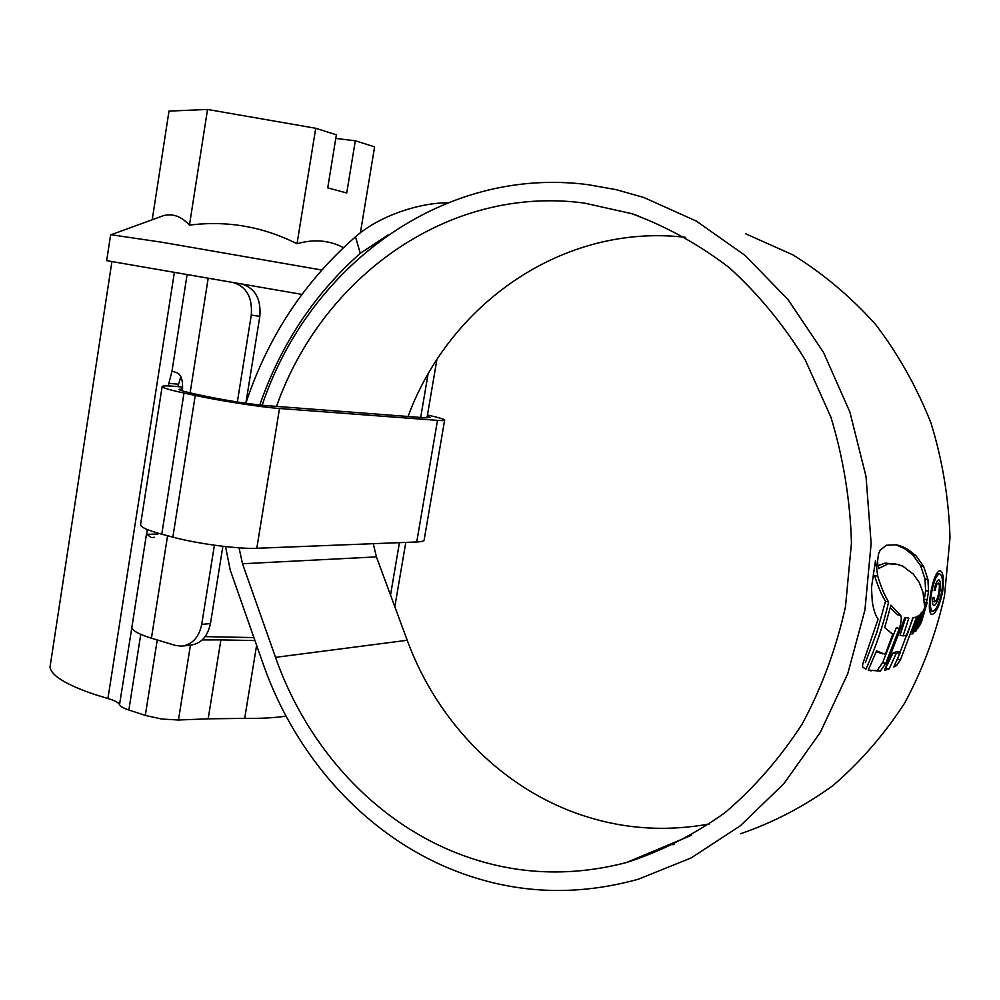 <?xml version="1.0" encoding="UTF-8"?>
<svg xmlns="http://www.w3.org/2000/svg" width="1000" height="1000" viewBox="0 0 1000 1000"><rect width="100%" height="100%" fill="white"/><g stroke="black" fill="none" stroke-linecap="round" stroke-linejoin="round"><path stroke-width="1.5" d="M140.75 634.362L128.863 710C123.475 708.188 120.363 706.388 119.537 704.6C118.5 702.513 114.625 700.487 107.925 698.538L95.15 694.638C66.15 684.8 51.112 675.6 50.025 667.038L50.475 664.075M200.863 276.938L241.9 284.037C255.212 288.25 261.188 299.025 259.825 316.35L245.863 403.25M428.038 374.162L420.688 417.45M399.425 542.663L390.525 595.075M436.875 359.637L426.975 417.912M405.788 542.413L394.825 606.737M286.062 716.112C274.85 717.825 261.062 718.575 244.688 718.375L208.175 718.825L220.9 639.888L254.95 640.55M184.825 274.175L241.637 284M187.1 274.562L172.013 371.087L176.838 372.75C180.975 374.438 182.862 379.725 182.512 388.625L182.162 390.812M190.425 645.163L178.463 720.013L208.175 718.825M178.463 720.013L161.663 719.038L145.312 715.413L157.238 639.95M128.863 710L145.312 715.413M202.213 639.925L220.9 639.888M222.875 546.287L210.463 623.562C207.675 636.6 200.95 643.8 190.3 645.175L183.525 645.938M259.825 316.35L251.275 315.075L237.35 401.987M214.4 545.2L201.713 624.4L210.463 623.562M251.275 315.075C252.638 297.625 246.637 286.788 233.275 282.55L233.012 282.512M167.575 535.737L151.425 638.188L175.312 645.4L181.462 646.162C192.162 644.788 198.912 637.537 201.713 624.4M151.425 638.188C139.062 634.362 132.537 630.812 131.838 627.562L132.025 626.375M132.1 625.938L119.537 704.6M168.2 385.913L172.013 371.087M157.9 534.038L146.762 534.325L147.1 529.987M152.312 537.638L154.238 537.238M146.762 534.325L151.025 537.325M180.812 376.7L177.887 386.613M205.15 636.625L253.9 637.587M110.612 234.913L163.45 215.662C172.812 213.263 181.475 216.412 189.45 225.125C226.988 220.375 262.85 226.575 297.025 243.75C313.888 238.9 329.35 240.2 343.413 247.638M111 234.713L161.762 242.225L321.7 270M106.688 260.65L301.9 294.387M335.775 138.438L355.3 140.775L346.737 192.975L327.725 187.875L336.375 134.8L315.725 128.275L207.537 109.45L169 111.088L152.225 219.737M360.4 232.838L374.6 146.862L355.3 140.775M315.725 128.275L297.025 243.75M207.537 109.45L189.45 225.125M182.488 388.775L179.013 389.4C179.825 390.325 185.087 391.838 194.788 393.925L205.987 396.325C228.3 400.85 248.238 403.938 265.8 405.575L424.938 417.788L430.188 417.512L427.25 416.287M140.662 524.087L140.512 525.013C141.412 527.55 148.5 530.612 161.775 534.2L172.862 537.137C197.475 543.8 238.525 549.2 256.8 548.275L416.737 541.975C422.013 541.737 424.5 540.975 424.188 539.663L444.613 420.275M182.688 387.1C168.612 385.6 161.762 385.487 162.113 386.763C163.212 388.038 170.512 390.125 183.988 393.05L195.238 395.45C220.238 400.875 261.462 407.225 279.5 408.488L437.488 420.363C442.7 420.737 445.087 420.613 444.663 419.963C443.688 418.988 437.95 417.337 427.463 415.025M276.525 406.4C321.475 278.312 447.512 184.713 584.312 203.075L631.688 213.65C666.112 226.275 698.675 244.3 729.35 267.738C758.413 294.1 783.713 324.85 805.275 359.988L830.875 417.1C843.3 457.863 850.175 499.812 851.462 542.95L845.475 606.788C836.213 648.462 821.812 687.487 802.288 723.838C780.163 758.037 754.362 787.663 724.875 812.75C693.825 834.837 660.987 851.438 626.362 862.562C572.362 876.575 519.9 874.9 468.963 857.525C378.738 826.862 307.712 749.513 275.525 657.35L242.512 563.763L239.037 547.825M709.55 823.938C667.212 831.65 626.062 829.188 586.1 816.538C503.275 790.462 437.212 722.325 407.212 640.275L376.425 556.888L373.275 543.688M408.062 416.488C449.338 304.1 563.075 222.913 685.625 237.35M262.137 405.25C307.688 268.113 441 165.837 587.575 184.6L615.825 189.575L643.812 197.488L696.3 221.075L744.975 255.338L787.95 299.488L823.45 352.287L849.875 412.013L866.025 476.525L871.137 543.387L864.938 610L847.725 673.787L820.325 732.337L783.988 783.562L740.3 825.825L691.075 857.95L638.225 879.25C579.062 895.6 521.625 894.1 465.925 874.762C370.962 841.925 296.637 760.275 262.975 663.45L230.25 570.163L225.538 546.6M745.475 233.7L792.987 254.925C823.238 273.65 850.75 296.8 875.525 324.387C898.275 354.212 916.762 387.113 931 423.088C942.475 460.288 948.8 498.537 950 537.825L944.475 596C935.95 634.012 922.663 669.725 904.625 703.125C884.163 734.638 860.212 762.163 832.788 785.7C803.838 806.587 773.088 822.613 740.55 833.75M674.013 844.575L668.975 844.688M930.575 593.763C928.612 606.062 928.975 612.962 931.663 614.475L932.288 614.45C936.375 612.5 939.825 604.938 942.638 591.737C944.237 579.425 943.413 572.413 940.175 570.675L939.65 570.638C936.038 572.425 933.012 580.125 930.575 593.763M923.413 610.438L918.088 628.038L921.45 622.1L927.225 602.3L923.413 610.438M922.312 611.725L916.275 630.75L914.875 631.65L920.713 613.488L922.312 611.725M919.312 615.112L913.4 633.237L911.963 634.075L917.788 616.138L919.312 615.112M896.175 653.575L889.175 668.888L884.525 670.337L904.912 617.438L908.85 618.125L903.075 635.887L907.15 635.05L912.738 617.913L916.65 616.925L900.462 659.85L896.513 665.575L893.763 666.95L900.475 652.2L896.175 653.575L893.15 652.837L897.463 651.475L900.475 652.2M880.35 671.112L868.263 670.113L876.55 650.875L885.275 654.35L892.75 634.3L884.7 627.612L890.925 605.163L900.763 615.525C901.775 617.9 901.3 622.188 899.35 628.4L885.713 663.413L880.35 671.112L876.975 670.413L880.062 671.188M865.925 669.125C875.75 647.475 883.325 625.1 888.637 602C884.775 595.9 881.15 587.3 877.738 576.175L875.525 560.475L871.475 587.537L872.288 601.812C873.6 609.925 875.525 615.688 878.075 619.113L864.338 659.212C862.725 663.363 862.237 666.05 862.887 667.288L865.925 669.125M877.513 561.85L878.375 568.612L888.413 563.775L897.325 564.425L902.663 566.062L913.413 574.175L919.212 582.475L923.037 592.4L924.562 606.25L927.1 599.862L928.575 591.287L927.938 579.538L923.675 566.475L916.112 555.837L907.85 549.412L902.537 546.675L896.6 544.788L886.287 545.25L880.125 550.262L878.438 554.163L877.513 561.85M245.863 403.212C267.762 337.075 304.3 281.613 355.475 236.825C380.337 214.887 421.112 202.625 447.512 202.85M259.788 405.012C280.5 344.988 314 294.425 360.288 253.3L355.475 236.825M388.25 234.862L360.288 253.3M941.838 591.562L942.638 591.737M930.975 614.15L932.288 614.45M931.475 593.587C933.562 581.987 936.175 575.425 939.312 573.888L939.75 573.9C942.5 575.325 943.175 581.312 941.787 591.862C939.4 603.15 936.488 609.625 933.025 611.287L932.475 611.287C930.15 609.987 929.825 604.087 931.475 593.587L930.638 593.4M877.738 576.175L874.538 575.462C877.975 586.575 881.637 595.188 885.512 601.287L876.838 632.388L865.35 662.613M885.512 601.287L888.637 602M868.7 670.263L876.975 670.413M899.35 628.4L896.312 627.675L882.638 662.65L877.262 670.337M890.25 607.875L897.638 614.8L900.688 615.513M876.2 651.75L882.638 653.787M885.487 668.35L893.15 652.837M913.188 617.837L897.45 659.112L900.462 659.85M903.075 635.887L900.062 635.163L905.763 617.675M894.638 665.125L896.513 665.575M886.125 668.125L889.175 668.888M912.35 632.987L913.4 633.237M915.275 630.513L916.275 630.75M920.1 621.788L921.45 622.1M924.737 596.962L925.625 590.612L924.963 578.875L920.662 565.825L913.05 555.188L904.737 548.75L895.75 544.65M896.587 564.263L885.238 563.088L877.875 565.75M934.212 605.5C936.525 604.3 938.4 599.775 939.825 591.925C940.938 584.85 940.625 580.812 938.888 579.837L938.538 579.837C936.812 580.625 935.337 584.188 934.125 590.538L935.15 590.363C935.975 586.013 936.975 583.575 938.162 583.062L938.375 583.062C939.538 583.938 939.7 586.912 938.838 592.013C937.875 597.638 936.562 600.9 934.912 601.788L933.962 597.337L932.938 597.513C932.212 602.513 932.487 605.175 933.75 605.5L933.337 605.3M934.2 590.15L935.15 590.363M107.925 698.538L174.375 272.362M256.613 645.312L244.688 718.375M208.188 278.212L190.113 392.887M178.263 384.2L168.6 383.35M183.988 393.05L161.775 534.2M195.238 395.45L172.862 537.137M279.5 408.488L256.8 548.275M437.488 420.363L416.737 541.975M376.425 556.888L242.512 563.763M407.212 640.275L275.525 657.35M936.725 573.325L939.312 573.888M874.875 565.013L875.675 565.188M882.638 662.65L885.713 663.413M919.175 624.675L920.062 624.888M899.4 546.013L902.537 546.675M904.737 548.75L907.85 549.412M913.05 555.188L916.112 555.837M920.662 565.825L923.675 566.475M924.963 578.875L927.938 579.538M925.625 590.612L928.575 591.287M924.287 599.225L927.1 599.862M885.238 563.088L888.413 563.775M938.888 591.712L939.825 591.925M111.912 261.562L50.025 667.038M146.562 533.587L131.838 627.562M241.9 284.037L233.275 282.55M110.638 234.725L106.688 260.663M162.113 386.763L140.512 525.013M638.112 215.787L631.688 213.65M691.675 835.175L626.362 862.562M932.475 611.287L929.575 610.625M939.75 573.9L936.825 573.263M869.4 670.475L871.087 670.9M894.188 563.75L897.325 564.425M934.613 601.8L932.525 601.325"/></g></svg>

